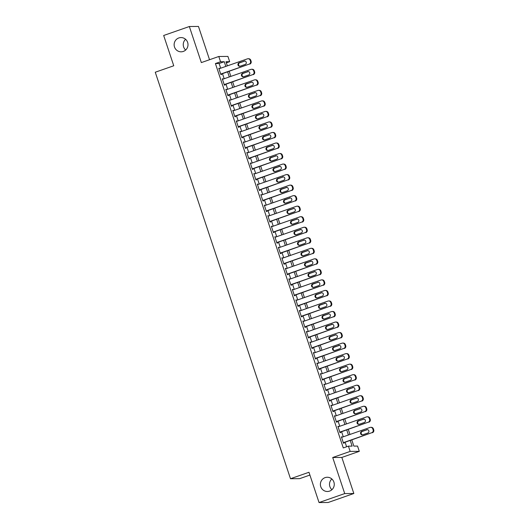 <?xml version="1.0" encoding="UTF-8"?>
<svg xmlns="http://www.w3.org/2000/svg" width="529" height="529" viewBox="0 0 529 529"><rect width="100%" height="100%" fill="white"/><g stroke="black" fill="none" stroke-linecap="round" stroke-linejoin="round"><path stroke-width="0.79" d="M325.084 477.634A7.122 6.943 89.6 0 1 334.169 483.182A7.122 6.943 89.6 0 1 327.378 491.494A7.122 6.943 89.6 0 1 325.084 477.634M178.822 37.956A7.122 6.943 89.6 0 1 187.907 43.504A7.122 6.943 89.6 0 1 181.116 51.816A7.122 6.943 89.6 0 1 178.822 37.956M331.928 489.709A7.122 6.943 89.6 0 1 331.848 478.97M185.666 50.03A7.122 6.943 89.6 0 1 185.586 39.291M351.785 439.91L353.841 446.099L357.544 446.073L359.297 451.343L350.172 451.409L348.419 446.145L352.122 446.112L350.238 440.452M341.84 457.44L332.715 457.512L344.716 493.577L319.047 502.55L328.165 502.484L353.835 493.511L341.84 457.44L359.297 451.343M309.901 475.068L299.612 478.666L290.494 478.732L155.262 72.228L173.75 65.768L163.673 35.489L189.349 26.516L201.344 62.587L218.801 56.484L227.92 56.418L229.672 61.681L225.976 61.714L227.358 65.861M209.537 59.724L198.468 26.45L189.349 26.516M226.352 62.845L229.672 61.681M344.716 493.577L353.835 493.511M342.124 437.199L341.397 436.868L343.5 443.183L344.114 443.183L343.943 442.654M338.62 426.665L337.892 426.334L339.995 432.656L340.61 432.649L340.438 432.12M335.122 416.138L334.388 415.801L336.49 422.122L337.105 422.116L336.933 421.593M331.617 405.604L330.889 405.274L332.986 411.588L333.607 411.588L333.429 411.059M328.112 395.077L327.385 394.74L329.488 401.061L330.103 401.055L329.924 400.526M324.608 384.543L323.88 384.213L325.983 390.528L326.598 390.521L326.426 389.999M321.103 374.01L320.376 373.679L322.478 380.001L323.093 379.994L322.921 379.465M317.605 363.483L316.871 363.145L318.974 369.467L319.589 369.46L319.417 368.938M314.1 352.949L313.373 352.618L315.469 358.933L316.091 358.933L315.912 358.404M310.596 342.415L309.868 342.084L311.971 348.406L312.586 348.399L312.408 347.87M307.091 331.888L306.364 331.551L308.467 337.872L309.081 337.866L308.91 337.343M303.586 321.354L302.859 321.024L304.962 327.339L305.577 327.339L305.405 326.81M300.088 310.827L299.354 310.49L301.457 316.811L302.072 316.805L301.9 316.276M296.584 300.293L295.856 299.963L297.953 306.278L298.574 306.271L298.396 305.749M293.079 289.76L292.352 289.429L294.455 295.744L295.07 295.744L294.891 295.215M289.575 279.233L288.847 278.895L290.95 285.217L291.565 285.21L291.393 284.688M286.07 268.699L285.343 268.368L287.445 274.683L288.06 274.683L287.888 274.154M282.572 258.165L281.838 257.835L283.941 264.156L284.556 264.15L284.384 263.621M279.067 247.638L278.34 247.301L280.443 253.622L281.058 253.616L280.879 253.093M275.563 237.104L274.835 236.774L276.938 243.089L277.553 243.089L277.375 242.56M272.058 226.577L271.331 226.24L273.433 232.562L274.048 232.555L273.877 232.026M268.553 216.044L267.826 215.713L269.929 222.028L270.544 222.021L270.372 221.499M265.055 205.51L264.321 205.179L266.424 211.494L267.046 211.494L266.867 210.965M261.551 194.983L260.823 194.646L262.926 200.967L263.541 200.96L263.363 200.438M258.046 184.449L257.319 184.118L259.422 190.433L260.037 190.433L259.858 189.904M254.542 173.915L253.814 173.585L255.917 179.906L256.532 179.9L256.36 179.371M251.037 163.388L250.31 163.051L252.412 169.373L253.027 169.366L252.855 168.844M247.539 152.855L246.805 152.524L248.908 158.839L249.529 158.839L249.351 158.31M244.034 142.327L243.307 141.99L245.41 148.312L246.025 148.305L245.846 147.776M240.53 131.794L239.802 131.463L241.905 137.778L242.52 137.771L242.342 137.249M237.025 121.26L236.298 120.929L238.4 127.244L239.015 127.244L238.844 126.715M233.52 110.733L232.793 110.396L234.896 116.717L235.511 116.711L235.339 116.188M230.022 100.199L229.288 99.869L231.391 106.184L232.013 106.184L231.834 105.655M226.518 89.665L225.79 89.335L227.893 95.656L228.508 95.65L228.33 95.121M223.013 79.138L222.286 78.801L224.389 85.123L225.004 85.116L224.825 84.594M220.672 68.201L219.118 63.52L215.415 63.546L343.288 447.937L348.419 446.145M346.607 446.774L345.1 442.251M343.288 436.795L341.595 431.717M339.783 426.262L338.097 421.183M336.279 415.728L334.593 410.656M332.774 405.201L331.088 400.122M329.276 394.667L327.583 389.589M325.771 384.14L324.085 379.062M322.267 373.606L320.581 368.528M318.762 363.073L317.076 358.001M315.264 352.545L313.571 347.467M311.76 342.012L310.067 336.933M308.255 331.478L306.569 326.406M304.75 320.951L303.064 315.873M301.246 310.417L299.559 305.339M297.748 299.89L296.055 294.812M294.243 289.356L292.55 284.278M290.738 278.823L289.052 273.744M287.234 268.296L285.548 263.217M283.729 257.762L282.043 252.683M280.231 247.228L278.538 242.156M276.727 236.701L275.034 231.623M273.222 226.167L271.536 221.089M269.717 215.64L268.031 210.562M266.213 205.107L264.526 200.028M262.715 194.573L261.022 189.494M259.21 184.046L257.517 178.967M255.705 173.512L254.019 168.434M252.201 162.978L250.515 157.907M248.696 152.451L247.01 147.373M245.198 141.917L243.505 136.839M241.693 131.384L240.001 126.312M238.189 120.857L236.503 115.778M234.684 110.323L232.998 105.245M231.18 99.796L229.493 94.717M227.682 89.262L225.989 84.184M224.177 78.728L222.484 73.657M219.509 68.605L218.781 68.274L220.884 74.589L221.499 74.589L221.327 74.06M332.715 457.512L350.172 451.409M215.415 63.546L220.553 61.754L218.801 56.484M319.047 502.55L308.976 472.271L290.494 478.732M229.169 71.316L230.862 76.394M232.674 81.85L234.36 86.928M236.179 92.383L237.865 97.455M239.683 102.91L241.369 107.989M243.181 113.444L244.874 118.522M246.686 123.971L248.379 129.05M250.191 134.505L251.877 139.583M253.695 145.039L255.381 150.11M257.2 155.566L258.886 160.644M260.698 166.099L262.391 171.178M264.202 176.633L265.895 181.705M267.707 187.16L269.393 192.239M271.212 197.694L272.898 202.772M274.716 208.221L276.402 213.299M278.214 218.755L279.907 223.833M281.719 229.288L283.412 234.367M285.224 239.816L286.91 244.894M288.728 250.349L290.414 255.428M292.233 260.883L293.919 265.955M295.731 271.41L297.424 276.488M299.235 281.944L300.928 287.022M302.74 292.477L304.426 297.549M306.245 303.005L307.931 308.083M309.743 313.538L311.436 318.617M313.247 324.065L314.94 329.144M316.752 334.599L318.438 339.678M320.257 345.133L321.943 350.205M323.761 355.66L325.447 360.738M327.259 366.194L328.952 371.272M330.764 376.727L332.457 381.799M334.268 387.254L335.955 392.333M337.773 397.788L339.459 402.867M341.278 408.315L342.964 413.394M344.776 418.849L346.469 423.927M348.28 429.383L349.973 434.454M225.804 66.403L224.25 61.728L220.553 61.754M348.419 434.997L346.733 429.925M344.921 424.47L343.228 419.391M341.417 413.936L339.724 408.857M337.912 403.402L336.226 398.33M334.407 392.875L332.721 387.797M330.903 382.341L329.217 377.263M327.405 371.814L325.712 366.736M323.9 361.281L322.207 356.202M320.395 350.747L318.709 345.675M316.891 340.22L315.205 335.141M313.386 329.686L311.7 324.608M309.888 319.152L308.195 314.081M306.384 308.625L304.691 303.547M302.879 298.091L301.193 293.013M299.374 287.564L297.688 282.486M295.87 277.031L294.184 271.952M292.372 266.497L290.679 261.425M288.867 255.97L287.174 250.891M285.362 245.436L283.676 240.358M281.858 234.902L280.172 229.831M278.353 224.375L276.667 219.297M274.855 213.842L273.162 208.763M271.351 203.315L269.658 198.236M267.846 192.781L266.16 187.702M264.341 182.247L262.655 177.175M260.837 171.72L259.15 166.642M257.339 161.186L255.646 156.108M253.834 150.653L252.141 145.581M250.329 140.125L248.643 135.047M246.825 129.592L245.139 124.513M243.32 119.065L241.634 113.986M239.822 108.531L238.129 103.453M236.318 97.997L234.625 92.925M232.813 87.47L231.127 82.392M229.308 76.936L227.622 71.858M219.118 63.52L224.25 61.728M218.847 68.459L219.396 68.267M222.345 78.993L222.901 78.801M225.85 89.527L226.405 89.328M229.355 100.054L229.91 99.862M232.859 110.587L233.408 110.396M236.364 121.115L236.913 120.923M239.862 131.648L240.417 131.457M243.366 142.182L243.922 141.984M246.871 152.709L247.427 152.517M250.376 163.243L250.925 163.051M253.88 173.776L254.429 173.578M257.378 184.304L257.934 184.112M260.883 194.837L261.438 194.646M264.388 205.364L264.943 205.173M267.892 215.898L268.441 215.706M271.397 226.432L271.946 226.233M274.895 236.959L275.45 236.767M278.399 247.493L278.955 247.301M281.904 258.026L282.46 257.828M285.409 268.553L285.958 268.362M288.913 279.087L289.462 278.895M292.411 289.614L292.967 289.423M295.916 300.148L296.471 299.956M299.421 310.682L299.976 310.483M302.925 321.209L303.474 321.017M306.423 331.743L306.979 331.551M309.928 342.276L310.483 342.078M313.433 352.803L313.988 352.612M316.937 363.337L317.493 363.145M320.442 373.864L320.991 373.672M323.94 384.398L324.495 384.206M327.444 394.932L328 394.733M330.949 405.459L331.504 405.267M334.454 415.992L335.009 415.801M337.958 426.526L338.507 426.328M341.456 437.053L342.012 436.861M218.96 68.796L247.4 58.858A2.228 2.169 -90.4 0 1 250.157 60.246L250.501 61.298A2.228 2.169 -90.4 0 1 249.152 64.121L220.705 74.067M220.772 74.252L249.152 64.121M244.021 61.1A1.779 1.739 89.6 0 1 246.289 62.488A1.779 1.739 89.6 0 1 245.139 64.465L240.212 66.191A1.779 1.739 89.6 0 1 237.938 64.802A1.779 1.739 89.6 0 1 239.088 62.819L244.636 61.093A1.779 1.739 89.6 0 1 244.874 61.027M239.974 66.257A1.779 1.739 89.6 0 1 239.703 62.819L244.636 61.093M248.081 58.739L248.703 58.732A2.228 2.169 89.6 0 1 250.772 60.24L251.123 61.298A2.228 2.169 89.6 0 1 249.767 64.121M222.458 79.33L250.905 69.392A2.228 2.169 -90.4 0 1 253.656 70.78L254.006 71.832A2.228 2.169 -90.4 0 1 252.657 74.655L224.21 84.594M224.276 84.785L252.657 74.655M247.519 71.627A1.779 1.739 89.6 0 1 249.794 73.015A1.779 1.739 89.6 0 1 248.643 74.999L243.717 76.725A1.779 1.739 89.6 0 1 241.442 75.336A1.779 1.739 89.6 0 1 242.593 73.352L248.141 71.627A1.779 1.739 89.6 0 1 248.379 71.56M243.472 76.784A1.779 1.739 89.6 0 1 243.208 73.346L248.141 71.627M251.586 69.273L252.201 69.266A2.228 2.169 89.6 0 1 254.27 70.774L254.621 71.825A2.228 2.169 89.6 0 1 253.272 74.649M225.962 89.864L254.409 79.919A2.228 2.169 -90.4 0 1 257.16 81.307L257.511 82.365A2.228 2.169 -90.4 0 1 256.155 85.189L227.715 95.127M227.781 95.319L256.155 85.189M251.024 82.16A1.779 1.739 89.6 0 1 253.298 83.549A1.779 1.739 89.6 0 1 252.148 85.533L247.215 87.252A1.779 1.739 89.6 0 1 244.947 85.863A1.779 1.739 89.6 0 1 246.097 83.886L251.639 82.154A1.779 1.739 89.6 0 1 251.883 82.094M246.977 87.318A1.779 1.739 89.6 0 1 246.712 83.88L251.639 82.154M255.09 79.8L255.705 79.8A2.228 2.169 89.6 0 1 257.775 81.307L258.126 82.359A2.228 2.169 89.6 0 1 256.777 85.182M229.467 100.391L257.907 90.452A2.228 2.169 -90.4 0 1 260.665 91.841L261.015 92.892A2.228 2.169 -90.4 0 1 259.66 95.716L231.219 105.661M231.279 105.846L259.66 95.716M254.528 92.694A1.779 1.739 89.6 0 1 256.803 94.083A1.779 1.739 89.6 0 1 255.652 96.06L250.72 97.786A1.779 1.739 89.6 0 1 248.451 96.397A1.779 1.739 89.6 0 1 249.602 94.413L255.143 92.687A1.779 1.739 89.6 0 1 255.381 92.621M250.482 97.852A1.779 1.739 89.6 0 1 250.217 94.413L255.143 92.687M258.595 90.333L259.21 90.327A2.228 2.169 89.6 0 1 261.28 91.834L261.63 92.892A2.228 2.169 89.6 0 1 260.275 95.716M232.972 110.925L261.412 100.986A2.228 2.169 -90.4 0 1 264.169 102.375L264.52 103.426A2.228 2.169 -90.4 0 1 263.164 106.25L234.724 116.188M234.783 116.38L263.164 106.25M258.033 103.221A1.779 1.739 89.6 0 1 260.301 104.61A1.779 1.739 89.6 0 1 259.15 106.593L254.224 108.313A1.779 1.739 89.6 0 1 251.949 106.931A1.779 1.739 89.6 0 1 253.1 104.947L258.648 103.221A1.779 1.739 89.6 0 1 258.886 103.155M253.986 108.379A1.779 1.739 89.6 0 1 253.722 104.94L258.648 103.221M262.1 100.867L262.715 100.86A2.228 2.169 89.6 0 1 264.784 102.368L265.135 103.419A2.228 2.169 89.6 0 1 263.779 106.243M236.476 121.458L264.917 111.513A2.228 2.169 -90.4 0 1 267.667 112.902L268.018 113.96A2.228 2.169 -90.4 0 1 266.669 116.783L238.222 126.722M238.288 126.907L266.669 116.783M261.538 113.755A1.779 1.739 89.6 0 1 263.806 115.143A1.779 1.739 89.6 0 1 262.655 117.127L257.729 118.846A1.779 1.739 89.6 0 1 255.454 117.458A1.779 1.739 89.6 0 1 256.605 115.474L262.153 113.748A1.779 1.739 89.6 0 1 262.391 113.689M257.491 118.913A1.779 1.739 89.6 0 1 257.22 115.474L262.153 113.748M265.598 111.394L266.219 111.394A2.228 2.169 89.6 0 1 268.289 112.902L268.639 113.953A2.228 2.169 89.6 0 1 267.284 116.777M239.974 131.986L268.421 122.047A2.228 2.169 -90.4 0 1 271.172 123.436L271.522 124.487A2.228 2.169 -90.4 0 1 270.174 127.31L241.727 137.249M241.793 137.441L270.174 127.31M265.036 124.289A1.779 1.739 89.6 0 1 267.31 125.671A1.779 1.739 89.6 0 1 266.16 127.654L261.233 129.38A1.779 1.739 89.6 0 1 258.959 127.992A1.779 1.739 89.6 0 1 260.109 126.008L265.657 124.282A1.779 1.739 89.6 0 1 265.895 124.216M260.989 129.44A1.779 1.739 89.6 0 1 260.724 126.001L265.657 124.282M269.102 121.928L269.717 121.921A2.228 2.169 89.6 0 1 271.787 123.429L272.137 124.48A2.228 2.169 89.6 0 1 270.788 127.31M243.479 142.519L271.926 132.581A2.228 2.169 -90.4 0 1 274.677 133.969L275.027 135.021A2.228 2.169 -90.4 0 1 273.672 137.844L245.231 147.783M245.297 147.975L273.672 137.844M268.54 134.816A1.779 1.739 89.6 0 1 270.815 136.204A1.779 1.739 89.6 0 1 269.664 138.188L264.731 139.907A1.779 1.739 89.6 0 1 262.463 138.525A1.779 1.739 89.6 0 1 263.614 136.542L269.155 134.816A1.779 1.739 89.6 0 1 269.4 134.75M264.493 139.973A1.779 1.739 89.6 0 1 264.229 136.535L269.155 134.816M272.607 132.462L273.222 132.455A2.228 2.169 89.6 0 1 275.292 133.963L275.642 135.014A2.228 2.169 89.6 0 1 274.293 137.838M246.983 153.046L275.424 143.108A2.228 2.169 -90.4 0 1 278.181 144.496L278.532 145.548A2.228 2.169 -90.4 0 1 277.176 148.371L248.736 158.316M248.795 158.502L277.176 148.371M272.045 145.349A1.779 1.739 89.6 0 1 274.32 146.738A1.779 1.739 89.6 0 1 273.169 148.715L268.236 150.441A1.779 1.739 89.6 0 1 265.968 149.052A1.779 1.739 89.6 0 1 267.119 147.069L272.66 145.343A1.779 1.739 89.6 0 1 272.898 145.277M267.998 150.507A1.779 1.739 89.6 0 1 267.734 147.069L272.66 145.343M276.112 142.989L276.727 142.982A2.228 2.169 89.6 0 1 278.796 144.49L279.147 145.548A2.228 2.169 89.6 0 1 277.791 148.371M250.488 163.58L278.928 153.641A2.228 2.169 -90.4 0 1 281.686 155.03L282.036 156.081A2.228 2.169 -90.4 0 1 280.681 158.905L252.24 168.844M252.3 169.035L280.681 158.905M275.549 155.876A1.779 1.739 89.6 0 1 277.818 157.265A1.779 1.739 89.6 0 1 276.667 159.249L271.741 160.975A1.779 1.739 89.6 0 1 269.466 159.586A1.779 1.739 89.6 0 1 270.617 157.602L276.164 155.876A1.779 1.739 89.6 0 1 276.402 155.81M271.503 161.034A1.779 1.739 89.6 0 1 271.238 157.596L276.164 155.876M279.616 153.522L280.231 153.516A2.228 2.169 89.6 0 1 282.301 155.023L282.651 156.075A2.228 2.169 89.6 0 1 281.296 158.898M253.993 174.114L282.433 164.169A2.228 2.169 -90.4 0 1 285.184 165.557L285.534 166.615A2.228 2.169 -90.4 0 1 284.185 169.439L255.738 179.377M255.805 179.569L284.185 169.439M279.054 166.41A1.779 1.739 89.6 0 1 281.322 167.799A1.779 1.739 89.6 0 1 280.172 169.783L275.245 171.502A1.779 1.739 89.6 0 1 272.971 170.113A1.779 1.739 89.6 0 1 274.121 168.136L279.669 166.404A1.779 1.739 89.6 0 1 279.907 166.344M275.007 171.568A1.779 1.739 89.6 0 1 274.736 168.129L279.669 166.404M283.114 164.05L283.736 164.05A2.228 2.169 89.6 0 1 285.805 165.557L286.156 166.609A2.228 2.169 89.6 0 1 284.8 169.432M257.491 184.641L285.938 174.702A2.228 2.169 -90.4 0 1 288.689 176.091L289.039 177.142A2.228 2.169 -90.4 0 1 287.69 179.966L259.243 189.911M259.309 190.096L287.69 179.966M282.552 176.944A1.779 1.739 89.6 0 1 284.827 178.333A1.779 1.739 89.6 0 1 283.676 180.31L278.75 182.036A1.779 1.739 89.6 0 1 276.475 180.647A1.779 1.739 89.6 0 1 277.626 178.663L283.174 176.937A1.779 1.739 89.6 0 1 283.412 176.871M278.505 182.102A1.779 1.739 89.6 0 1 278.241 178.663L283.174 176.937M286.619 174.583L287.234 174.577A2.228 2.169 89.6 0 1 289.303 176.084L289.654 177.142A2.228 2.169 89.6 0 1 288.305 179.966M260.995 195.175L289.442 185.236A2.228 2.169 -90.4 0 1 292.193 186.625L292.544 187.676A2.228 2.169 -90.4 0 1 291.188 190.5L262.748 200.438M262.814 200.63L291.188 190.5M286.057 187.471A1.779 1.739 89.6 0 1 288.331 188.86A1.779 1.739 89.6 0 1 287.181 190.843L282.248 192.563A1.779 1.739 89.6 0 1 279.98 191.181A1.779 1.739 89.6 0 1 281.13 189.197L286.672 187.471A1.779 1.739 89.6 0 1 286.916 187.405M282.01 192.629A1.779 1.739 89.6 0 1 281.745 189.19L286.672 187.471M290.123 185.117L290.738 185.11A2.228 2.169 89.6 0 1 292.808 186.618L293.159 187.669A2.228 2.169 89.6 0 1 291.81 190.493M264.5 205.708L292.94 195.763A2.228 2.169 -90.4 0 1 295.698 197.152L296.048 198.21A2.228 2.169 -90.4 0 1 294.693 201.033L266.252 210.972M266.312 211.157L294.693 201.033M289.561 198.005A1.779 1.739 89.6 0 1 291.836 199.393A1.779 1.739 89.6 0 1 290.685 201.377L285.753 203.096A1.779 1.739 89.6 0 1 283.484 201.708A1.779 1.739 89.6 0 1 284.635 199.724L290.176 197.998A1.779 1.739 89.6 0 1 290.414 197.939M285.515 203.162A1.779 1.739 89.6 0 1 285.25 199.724L290.176 197.998M293.628 195.644L294.243 195.644A2.228 2.169 89.6 0 1 296.313 197.152L296.663 198.203A2.228 2.169 89.6 0 1 295.308 201.027M268.005 216.235L296.445 206.297A2.228 2.169 -90.4 0 1 299.202 207.685L299.553 208.737A2.228 2.169 -90.4 0 1 298.197 211.56L269.757 221.499M269.816 221.691L298.197 211.56M293.066 208.538A1.779 1.739 89.6 0 1 295.334 209.92A1.779 1.739 89.6 0 1 294.184 211.904L289.257 213.63A1.779 1.739 89.6 0 1 286.983 212.241A1.779 1.739 89.6 0 1 288.133 210.258L293.681 208.532A1.779 1.739 89.6 0 1 293.919 208.466M289.019 213.696A1.779 1.739 89.6 0 1 288.755 210.251L293.681 208.532M297.133 206.178L297.748 206.171A2.228 2.169 89.6 0 1 299.817 207.679L300.168 208.73A2.228 2.169 89.6 0 1 298.812 211.56M271.509 226.769L299.95 216.83A2.228 2.169 -90.4 0 1 302.7 218.219L303.051 219.271A2.228 2.169 -90.4 0 1 301.702 222.094L273.255 232.033M273.321 232.224L301.702 222.094M296.571 219.066A1.779 1.739 89.6 0 1 298.839 220.454A1.779 1.739 89.6 0 1 297.688 222.438L292.762 224.157A1.779 1.739 89.6 0 1 290.487 222.775A1.779 1.739 89.6 0 1 291.638 220.791L297.186 219.066A1.779 1.739 89.6 0 1 297.424 218.999M292.524 224.223A1.779 1.739 89.6 0 1 292.253 220.785L297.186 219.066M300.631 216.711L301.252 216.705A2.228 2.169 89.6 0 1 303.322 218.213L303.672 219.264A2.228 2.169 89.6 0 1 302.317 222.087M275.007 237.296L303.454 227.358A2.228 2.169 -90.4 0 1 306.205 228.746L306.555 229.798A2.228 2.169 -90.4 0 1 305.207 232.621L276.76 242.566M276.826 242.751L305.207 232.621M300.069 229.599A1.779 1.739 89.6 0 1 302.343 230.988A1.779 1.739 89.6 0 1 301.193 232.965L296.266 234.691A1.779 1.739 89.6 0 1 293.992 233.302A1.779 1.739 89.6 0 1 295.142 231.318L300.69 229.593A1.779 1.739 89.6 0 1 300.928 229.526M296.022 234.757A1.779 1.739 89.6 0 1 295.757 231.318L300.69 229.593M304.135 227.239L304.75 227.232A2.228 2.169 89.6 0 1 306.82 228.74L307.17 229.798A2.228 2.169 89.6 0 1 305.822 232.621M278.512 247.83L306.959 237.891A2.228 2.169 -90.4 0 1 309.71 239.28L310.06 240.331A2.228 2.169 -90.4 0 1 308.705 243.155L280.264 253.093M280.33 253.285L308.705 243.155M303.573 240.126A1.779 1.739 89.6 0 1 305.848 241.515A1.779 1.739 89.6 0 1 304.697 243.499L299.764 245.225A1.779 1.739 89.6 0 1 297.496 243.836A1.779 1.739 89.6 0 1 298.647 241.852L304.188 240.126A1.779 1.739 89.6 0 1 304.433 240.06M299.526 245.284A1.779 1.739 89.6 0 1 299.262 241.846L304.188 240.126M307.64 237.772L308.255 237.766A2.228 2.169 89.6 0 1 310.325 239.273L310.675 240.325A2.228 2.169 89.6 0 1 309.326 243.148M282.017 258.364L310.457 248.418A2.228 2.169 -90.4 0 1 313.214 249.807L313.565 250.865A2.228 2.169 -90.4 0 1 312.209 253.689L283.769 263.627M283.828 263.819L312.209 253.689M307.078 250.66A1.779 1.739 89.6 0 1 309.353 252.049A1.779 1.739 89.6 0 1 308.202 254.032L303.269 255.752A1.779 1.739 89.6 0 1 301.001 254.363A1.779 1.739 89.6 0 1 302.152 252.386L307.693 250.653A1.779 1.739 89.6 0 1 307.931 250.594M303.031 255.818A1.779 1.739 89.6 0 1 302.767 252.379L307.693 250.653M311.145 248.299L311.76 248.299A2.228 2.169 89.6 0 1 313.829 249.807L314.18 250.858A2.228 2.169 89.6 0 1 312.824 253.682M285.521 268.891L313.962 258.952A2.228 2.169 -90.4 0 1 316.719 260.341L317.069 261.392A2.228 2.169 -90.4 0 1 315.714 264.216L287.273 274.161M287.333 274.346L315.714 264.216M310.583 261.194A1.779 1.739 89.6 0 1 312.851 262.582A1.779 1.739 89.6 0 1 311.7 264.56L306.774 266.285A1.779 1.739 89.6 0 1 304.499 264.897A1.779 1.739 89.6 0 1 305.65 262.913L311.197 261.187A1.779 1.739 89.6 0 1 311.436 261.121M306.536 266.351A1.779 1.739 89.6 0 1 306.271 262.913L311.197 261.187M314.649 258.833L315.264 258.826A2.228 2.169 89.6 0 1 317.334 260.334L317.684 261.392A2.228 2.169 89.6 0 1 316.329 264.216M289.026 279.424L317.466 269.486A2.228 2.169 -90.4 0 1 320.217 270.874L320.567 271.926A2.228 2.169 -90.4 0 1 319.218 274.749L290.771 284.688M290.838 284.88L319.218 274.749M314.087 271.721A1.779 1.739 89.6 0 1 316.355 273.109A1.779 1.739 89.6 0 1 315.205 275.093L310.278 276.812A1.779 1.739 89.6 0 1 308.004 275.43A1.779 1.739 89.6 0 1 309.154 273.447L314.702 271.721A1.779 1.739 89.6 0 1 314.94 271.655M310.04 276.879A1.779 1.739 89.6 0 1 309.769 273.44L314.702 271.721M318.147 269.367L318.769 269.36A2.228 2.169 89.6 0 1 320.839 270.868L321.189 271.919A2.228 2.169 89.6 0 1 319.833 274.743M292.524 289.958L320.971 280.013A2.228 2.169 -90.4 0 1 323.722 281.402L324.072 282.46A2.228 2.169 -90.4 0 1 322.723 285.283L294.276 295.222M294.342 295.407L322.723 285.283M317.585 282.255A1.779 1.739 89.6 0 1 319.86 283.643A1.779 1.739 89.6 0 1 318.709 285.627L313.783 287.346A1.779 1.739 89.6 0 1 311.508 285.958A1.779 1.739 89.6 0 1 312.659 283.974L318.207 282.248A1.779 1.739 89.6 0 1 318.445 282.188M313.538 287.412A1.779 1.739 89.6 0 1 313.274 283.974L318.207 282.248M321.652 279.894L322.267 279.894A2.228 2.169 89.6 0 1 324.337 281.402L324.687 282.453A2.228 2.169 89.6 0 1 323.338 285.276M296.028 300.485L324.469 290.547A2.228 2.169 -90.4 0 1 327.226 291.935L327.577 292.987A2.228 2.169 -90.4 0 1 326.221 295.81L297.781 305.749M297.84 305.941L326.221 295.81M321.09 292.788A1.779 1.739 89.6 0 1 323.364 294.17A1.779 1.739 89.6 0 1 322.214 296.154L317.281 297.88A1.779 1.739 89.6 0 1 315.013 296.491A1.779 1.739 89.6 0 1 316.163 294.508L321.705 292.782A1.779 1.739 89.6 0 1 321.949 292.716M317.043 297.946A1.779 1.739 89.6 0 1 316.778 294.501L321.705 292.782M325.156 290.428L325.771 290.421A2.228 2.169 89.6 0 1 327.841 291.929L328.192 292.98A2.228 2.169 89.6 0 1 326.843 295.81M299.533 311.019L327.973 301.08A2.228 2.169 -90.4 0 1 330.731 302.469L331.081 303.52A2.228 2.169 -90.4 0 1 329.726 306.344L301.285 316.282M301.345 316.474L329.726 306.344M324.594 303.315A1.779 1.739 89.6 0 1 326.869 304.704A1.779 1.739 89.6 0 1 325.712 306.688L320.786 308.407A1.779 1.739 89.6 0 1 318.518 307.025A1.779 1.739 89.6 0 1 319.668 305.041L325.209 303.315A1.779 1.739 89.6 0 1 325.447 303.249M320.548 308.473A1.779 1.739 89.6 0 1 320.283 305.035L325.209 303.315M328.661 300.961L329.276 300.955A2.228 2.169 89.6 0 1 331.346 302.462L331.696 303.514A2.228 2.169 89.6 0 1 330.341 306.337M303.038 321.546L331.478 311.607A2.228 2.169 -90.4 0 1 334.235 312.996L334.586 314.047A2.228 2.169 -90.4 0 1 333.23 316.871L304.79 326.816M304.849 327.001L333.23 316.871M328.099 313.849A1.779 1.739 89.6 0 1 330.367 315.238A1.779 1.739 89.6 0 1 329.217 317.221L324.29 318.941A1.779 1.739 89.6 0 1 322.016 317.552A1.779 1.739 89.6 0 1 323.166 315.568L328.714 313.842A1.779 1.739 89.6 0 1 328.952 313.776M324.052 319.007A1.779 1.739 89.6 0 1 323.788 315.568L328.714 313.842M332.166 311.488L332.781 311.482A2.228 2.169 89.6 0 1 334.85 312.989L335.201 314.047A2.228 2.169 89.6 0 1 333.845 316.871M306.536 332.08L334.983 322.141A2.228 2.169 -90.4 0 1 337.733 323.53L338.084 324.581A2.228 2.169 -90.4 0 1 336.735 327.405L308.288 337.343M308.354 337.535L336.735 327.405M331.604 324.376A1.779 1.739 89.6 0 1 333.872 325.765A1.779 1.739 89.6 0 1 332.721 327.749L327.795 329.474A1.779 1.739 89.6 0 1 325.52 328.086A1.779 1.739 89.6 0 1 326.671 326.102L332.219 324.376A1.779 1.739 89.6 0 1 332.457 324.31M327.557 329.534A1.779 1.739 89.6 0 1 327.286 326.095L332.219 324.376M335.664 322.022L336.285 322.016A2.228 2.169 89.6 0 1 338.355 323.523L338.705 324.575A2.228 2.169 89.6 0 1 337.35 327.398M310.04 342.613L338.487 332.668A2.228 2.169 -90.4 0 1 341.238 334.057L341.589 335.115A2.228 2.169 -90.4 0 1 340.24 337.938L311.793 347.877M311.859 348.069L340.24 337.938M335.102 334.91A1.779 1.739 89.6 0 1 337.376 336.299A1.779 1.739 89.6 0 1 336.226 338.282L331.299 340.002A1.779 1.739 89.6 0 1 329.025 338.613A1.779 1.739 89.6 0 1 330.175 336.636L335.723 334.903A1.779 1.739 89.6 0 1 335.961 334.844M331.055 340.068A1.779 1.739 89.6 0 1 330.79 336.629L335.723 334.903M339.168 332.549L339.783 332.549A2.228 2.169 89.6 0 1 341.853 334.057L342.203 335.108A2.228 2.169 89.6 0 1 340.855 337.932M313.545 353.141L341.985 343.202A2.228 2.169 -90.4 0 1 344.743 344.591L345.093 345.642A2.228 2.169 -90.4 0 1 343.738 348.466L315.297 358.411M315.357 358.596L343.738 348.466M338.606 345.444A1.779 1.739 89.6 0 1 340.881 346.832A1.779 1.739 89.6 0 1 339.73 348.809L334.797 350.535A1.779 1.739 89.6 0 1 332.529 349.147A1.779 1.739 89.6 0 1 333.68 347.163L339.221 345.437A1.779 1.739 89.6 0 1 339.466 345.371M334.559 350.601A1.779 1.739 89.6 0 1 334.295 347.163L339.221 345.437M342.673 343.083L343.288 343.076A2.228 2.169 89.6 0 1 345.358 344.584L345.708 345.642A2.228 2.169 89.6 0 1 344.359 348.466M317.05 363.674L345.49 353.736A2.228 2.169 -90.4 0 1 348.247 355.124L348.598 356.176A2.228 2.169 -90.4 0 1 347.242 358.999L318.802 368.938M318.861 369.13L347.242 358.999M342.111 355.971A1.779 1.739 89.6 0 1 344.386 357.359A1.779 1.739 89.6 0 1 343.228 359.343L338.302 361.069A1.779 1.739 89.6 0 1 336.034 359.68A1.779 1.739 89.6 0 1 337.185 357.697L342.726 355.971A1.779 1.739 89.6 0 1 342.964 355.905M338.064 361.128A1.779 1.739 89.6 0 1 337.8 357.69L342.726 355.971M346.178 353.617L346.793 353.61A2.228 2.169 89.6 0 1 348.862 355.118L349.213 356.169A2.228 2.169 89.6 0 1 347.857 358.993M320.554 374.208L348.995 364.263A2.228 2.169 -90.4 0 1 351.752 365.651L352.102 366.709A2.228 2.169 -90.4 0 1 350.747 369.533L322.306 379.472M322.366 379.657L350.747 369.533M345.616 366.504A1.779 1.739 89.6 0 1 347.884 367.893A1.779 1.739 89.6 0 1 346.733 369.877L341.807 371.596A1.779 1.739 89.6 0 1 339.532 370.207A1.779 1.739 89.6 0 1 340.683 368.224L346.231 366.498A1.779 1.739 89.6 0 1 346.469 366.438M341.569 371.662A1.779 1.739 89.6 0 1 341.304 368.224L346.231 366.498M349.682 364.144L350.297 364.144A2.228 2.169 89.6 0 1 352.367 365.651L352.717 366.703A2.228 2.169 89.6 0 1 351.362 369.526M324.052 384.735L352.499 374.796A2.228 2.169 -90.4 0 1 355.25 376.185L355.6 377.237A2.228 2.169 -90.4 0 1 354.251 380.06L325.804 390.005M325.871 390.19L354.251 380.06M349.12 377.038A1.779 1.739 89.6 0 1 351.388 378.42A1.779 1.739 89.6 0 1 350.238 380.404L345.311 382.13A1.779 1.739 89.6 0 1 343.037 380.741A1.779 1.739 89.6 0 1 344.187 378.757L349.735 377.032A1.779 1.739 89.6 0 1 349.973 376.965M345.067 382.196A1.779 1.739 89.6 0 1 344.802 378.751L349.735 377.032M353.18 374.677L353.802 374.671A2.228 2.169 89.6 0 1 355.872 376.179L356.222 377.23A2.228 2.169 89.6 0 1 354.866 380.06M327.557 395.269L356.004 385.33A2.228 2.169 -90.4 0 1 358.755 386.719L359.105 387.77A2.228 2.169 -90.4 0 1 357.756 390.594L329.309 400.532M329.375 400.724L357.756 390.594M352.618 387.565A1.779 1.739 89.6 0 1 354.893 388.954A1.779 1.739 89.6 0 1 353.742 390.938L348.809 392.657A1.779 1.739 89.6 0 1 346.541 391.275A1.779 1.739 89.6 0 1 347.692 389.291L353.24 387.565A1.779 1.739 89.6 0 1 353.478 387.499M348.571 392.723A1.779 1.739 89.6 0 1 348.307 389.284L353.24 387.565M356.685 385.211L357.3 385.205A2.228 2.169 89.6 0 1 359.37 386.712L359.72 387.764A2.228 2.169 89.6 0 1 358.371 390.587M331.061 405.796L359.502 395.857A2.228 2.169 -90.4 0 1 362.259 397.246L362.61 398.297A2.228 2.169 -90.4 0 1 361.254 401.121L332.814 411.066M332.873 411.251L361.254 401.121M356.123 398.099A1.779 1.739 89.6 0 1 358.397 399.488A1.779 1.739 89.6 0 1 357.247 401.471L352.314 403.191A1.779 1.739 89.6 0 1 350.046 401.802A1.779 1.739 89.6 0 1 351.196 399.818L356.738 398.092A1.779 1.739 89.6 0 1 356.982 398.026M352.076 403.257A1.779 1.739 89.6 0 1 351.811 399.818L356.738 398.092M360.189 395.738L360.804 395.732A2.228 2.169 89.6 0 1 362.874 397.239L363.225 398.297A2.228 2.169 89.6 0 1 361.876 401.121M334.566 416.33L363.006 406.391A2.228 2.169 -90.4 0 1 365.764 407.78L366.114 408.831A2.228 2.169 -90.4 0 1 364.759 411.655L336.318 421.593M336.378 421.785L364.759 411.655M359.627 408.633A1.779 1.739 89.6 0 1 361.896 410.015A1.779 1.739 89.6 0 1 360.745 411.998L355.819 413.724A1.779 1.739 89.6 0 1 353.544 412.336A1.779 1.739 89.6 0 1 354.701 410.352L360.242 408.626A1.779 1.739 89.6 0 1 360.48 408.56M355.581 413.784A1.779 1.739 89.6 0 1 355.316 410.345L360.242 408.626M363.694 406.272L364.309 406.265A2.228 2.169 89.6 0 1 366.379 407.773L366.729 408.824A2.228 2.169 89.6 0 1 365.374 411.648M338.071 426.863L366.511 416.918A2.228 2.169 -90.4 0 1 369.268 418.307L369.619 419.365A2.228 2.169 -90.4 0 1 368.263 422.188L339.823 432.127M339.882 432.319L368.263 422.188M363.132 419.16A1.779 1.739 89.6 0 1 365.4 420.548A1.779 1.739 89.6 0 1 364.25 422.532L359.323 424.251A1.779 1.739 89.6 0 1 357.049 422.863A1.779 1.739 89.6 0 1 358.199 420.886L363.747 419.153A1.779 1.739 89.6 0 1 363.985 419.094M359.085 424.318A1.779 1.739 89.6 0 1 358.821 420.879L363.747 419.153M367.199 416.799L367.814 416.799A2.228 2.169 89.6 0 1 369.883 418.307L370.234 419.358A2.228 2.169 89.6 0 1 368.878 422.182M341.569 437.39L370.016 427.452A2.228 2.169 -90.4 0 1 372.766 428.84L373.117 429.892A2.228 2.169 -90.4 0 1 371.768 432.715L343.321 442.661M343.387 442.846L371.768 432.715M366.637 429.693A1.779 1.739 89.6 0 1 368.905 431.082A1.779 1.739 89.6 0 1 367.754 433.059L362.828 434.785A1.779 1.739 89.6 0 1 360.553 433.396A1.779 1.739 89.6 0 1 361.704 431.413L367.252 429.687A1.779 1.739 89.6 0 1 367.49 429.621M362.583 434.851A1.779 1.739 89.6 0 1 362.319 431.413L367.252 429.687M370.697 427.333L371.312 427.326A2.228 2.169 89.6 0 1 373.388 428.834L373.739 429.892A2.228 2.169 89.6 0 1 372.383 432.715M250.772 60.24L250.157 60.246M251.123 61.298L250.501 61.298M239.088 62.819L239.703 62.819M254.27 70.774L253.656 70.78M254.621 71.825L254.006 71.832M242.593 73.352L243.208 73.346M257.775 81.307L257.16 81.307M258.126 82.359L257.511 82.365M246.097 83.886L246.712 83.88M261.28 91.834L260.665 91.841M261.63 92.892L261.015 92.892M249.602 94.413L250.217 94.413M264.784 102.368L264.169 102.375M265.135 103.419L264.52 103.426M253.1 104.947L253.722 104.94M268.289 112.902L267.667 112.902M268.639 113.953L268.018 113.96M256.605 115.474L257.22 115.474M271.787 123.429L271.172 123.436M272.137 124.48L271.522 124.487M260.109 126.008L260.724 126.001M275.292 133.963L274.677 133.969M275.642 135.014L275.027 135.021M263.614 136.542L264.229 136.535M278.796 144.49L278.181 144.496M279.147 145.548L278.532 145.548M267.119 147.069L267.734 147.069M282.301 155.023L281.686 155.03M282.651 156.075L282.036 156.081M270.617 157.602L271.238 157.596M285.805 165.557L285.184 165.557M286.156 166.609L285.534 166.615M274.121 168.136L274.736 168.129M289.303 176.084L288.689 176.091M289.654 177.142L289.039 177.142M277.626 178.663L278.241 178.663M292.808 186.618L292.193 186.625M293.159 187.669L292.544 187.676M281.13 189.197L281.745 189.19M296.313 197.152L295.698 197.152M296.663 198.203L296.048 198.21M284.635 199.724L285.25 199.724M299.817 207.679L299.202 207.685M300.168 208.73L299.553 208.737M288.133 210.258L288.755 210.251M303.322 218.213L302.7 218.219M303.672 219.264L303.051 219.271M291.638 220.791L292.253 220.785M306.82 228.74L306.205 228.746M307.17 229.798L306.555 229.798M295.142 231.318L295.757 231.318M310.325 239.273L309.71 239.28M310.675 240.325L310.06 240.331M298.647 241.852L299.262 241.846M313.829 249.807L313.214 249.807M314.18 250.858L313.565 250.865M302.152 252.386L302.767 252.379M317.334 260.334L316.719 260.341M317.684 261.392L317.069 261.392M305.65 262.913L306.271 262.913M320.839 270.868L320.217 270.874M321.189 271.919L320.567 271.926M309.154 273.447L309.769 273.44M324.337 281.402L323.722 281.402M324.687 282.453L324.072 282.46M312.659 283.974L313.274 283.974M327.841 291.929L327.226 291.935M328.192 292.98L327.577 292.987M316.163 294.508L316.778 294.501M331.346 302.462L330.731 302.469M331.696 303.514L331.081 303.52M319.668 305.041L320.283 305.035M334.85 312.989L334.235 312.996M335.201 314.047L334.586 314.047M323.166 315.568L323.788 315.568M338.355 323.523L337.733 323.53M338.705 324.575L338.084 324.581M326.671 326.102L327.286 326.095M341.853 334.057L341.238 334.057M342.203 335.108L341.589 335.115M330.175 336.636L330.79 336.629M345.358 344.584L344.743 344.591M345.708 345.642L345.093 345.642M333.68 347.163L334.295 347.163M348.862 355.118L348.247 355.124M349.213 356.169L348.598 356.176M337.185 357.697L337.8 357.69M352.367 365.651L351.752 365.651M352.717 366.703L352.102 366.709M340.683 368.224L341.304 368.224M355.872 376.179L355.25 376.185M356.222 377.23L355.6 377.237M344.187 378.757L344.802 378.751M359.37 386.712L358.755 386.719M359.72 387.764L359.105 387.77M347.692 389.291L348.307 389.284M362.874 397.239L362.259 397.246M363.225 398.297L362.61 398.297M351.196 399.818L351.811 399.818M366.379 407.773L365.764 407.78M366.729 408.824L366.114 408.831M354.701 410.352L355.316 410.345M369.883 418.307L369.268 418.307M370.234 419.358L369.619 419.365M358.199 420.886L358.821 420.879M373.388 428.834L372.766 428.84M373.739 429.892L373.117 429.892M361.704 431.413L362.319 431.413"/></g></svg>
